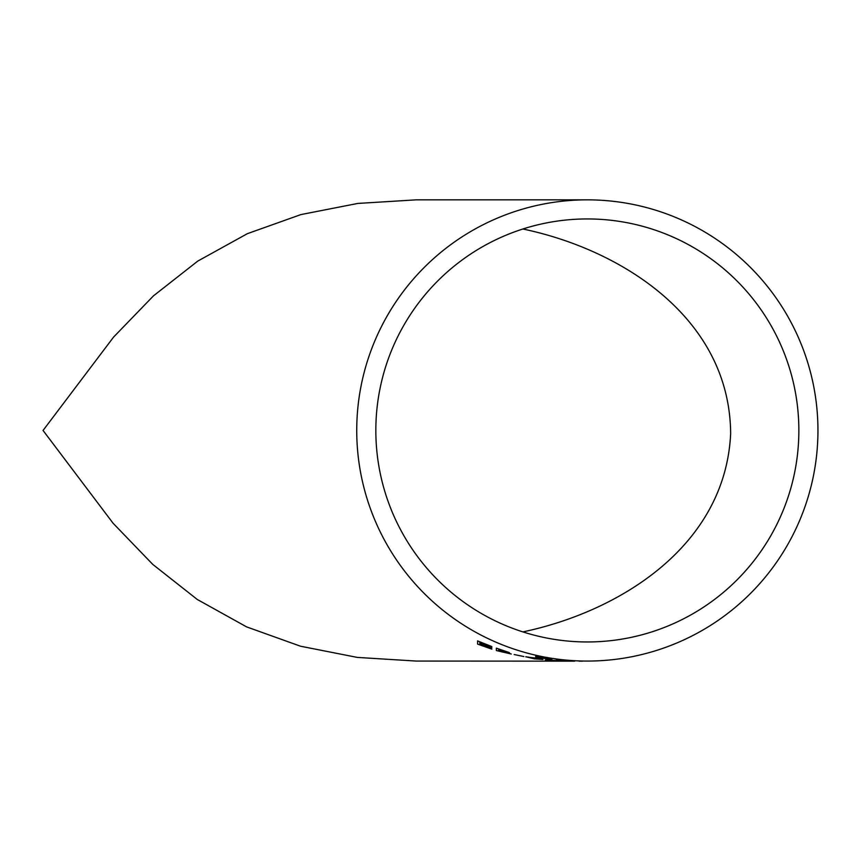 <?xml version="1.0" encoding="UTF-8"?>
<svg xmlns="http://www.w3.org/2000/svg" width="861" height="861" viewBox="0 0 861 861"><rect width="100%" height="100%" fill="white"/><g stroke="black" fill="none" stroke-linecap="round" stroke-linejoin="round"><path stroke-width="1.29" d="M589.656 661.044L587.342 661.065A230.608 230.608 0 0 0 817.95 430.457A230.608 230.608 0 0 0 587.342 199.849L416.197 199.849L357.821 203.433L300.909 214.583L247.344 233.686L197.782 261.087L153.441 295.883L113.587 337.081L43.05 430.457L113.103 523.262L152.774 564.407L197.223 599.439L246.569 626.873L300.575 646.234L357.369 657.417L416.197 661.065L568.863 661.151M565.989 661L574.438 661.151M573.469 661.054L565.989 661.044M574.416 661.065L558.703 660.086L573.394 661.054M587.342 199.849A230.608 230.608 0 0 0 356.734 430.457A230.608 230.608 0 0 0 587.342 661.065M477.564 643.996L477.564 640.907L491.814 646.557L477.564 641.004L477.564 644.093L491.814 649.129L479.835 644.641L479.835 643.479L491.814 647.547L479.835 643.07M491.814 648.871L479.835 644.545M509.303 652.67L496.356 648.236L496.356 650.539L511.251 654.016L506.386 652.272L509.303 652.573L496.356 648.139L496.356 650.442M511.251 654.016L507.463 652.498M523.886 656.556L514.168 654.532M542.99 659.472L525.823 656.749L534.272 658.826L542.99 659.472L525.823 656.846M559.51 660.678L545.261 659.924M562.427 661.022L559.51 660.807M537.974 656.695L535.703 656.233L535.703 657.04L551.901 659.515L535.703 656.136L535.703 656.954M551.901 659.322L537.974 656.9M573.211 660.893L556.432 659.849L574.255 661.054M587.342 641.962A211.505 211.505 0 0 0 798.857 430.457A211.505 211.505 0 0 0 587.342 218.942A211.505 211.505 0 0 0 375.837 430.457A211.505 211.505 0 0 0 587.342 641.962M522.875 631.899C620.695 611.31 725.446 545.379 730.655 433.546C729.816 318.527 622.438 249.798 522.875 229.004M579.109 661.151L581.164 661.151M573.211 660.99L556.432 659.849M572.952 661L558.94 660.075L572.952 661M570.735 661.151L571.973 661.151M557.25 660.624L549.716 660.269L557.25 660.624M557.25 660.538L553.182 660.441M534.347 657.869L540.73 659.203L534.347 658.74L528.094 657.266L534.347 657.869M540.73 659.106L539.772 659.289M539.772 659.192L534.347 658.74M534.347 658.643L528.094 657.169M507.043 652.046L498.616 649.904L498.616 649.205L507.043 652.046M498.616 650.981L498.616 650.141L508.98 653.445L498.616 650.981M507.043 651.949L498.616 649.818L498.616 649.119M508.98 653.348L501.845 651.906M501.845 651.809L498.616 650.884L498.616 650.044M491.814 647.644L479.835 643.167L479.835 642.263L491.814 646.654M580.443 661.151L582.693 661.151M574.717 661.151L568.518 661.151"/></g></svg>
